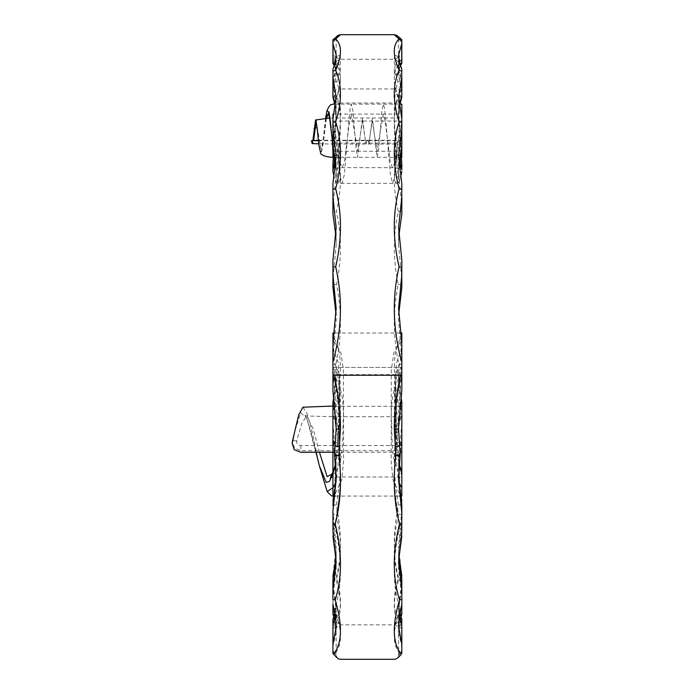 <?xml version="1.0" encoding="UTF-8"?>
<svg xmlns="http://www.w3.org/2000/svg" width="694" height="694" viewBox="0 0 694 694"><rect width="100%" height="100%" fill="white"/><g stroke="black" fill="none" stroke-linecap="round" stroke-linejoin="round"><path stroke-width="0.52" stroke-dasharray="3.47 2.6" d="M336.156 477.758L334.595 451.733M336.156 429.838L335.974 419.341M318.364 140.266L368.124 140.266L368.852 143.077L372.296 121.068L377.024 151.257L383.235 114.068L385.63 124.278L390.219 161.364L392.431 167.653L394.157 163.975L395.91 153.695C395.112 139.737 392.787 116.306 395.875 102.998L338.776 103.007L337.128 96.709C340.017 87.453 341.032 80.105 340.173 74.648C341.014 68.298 339.748 63.874 336.373 61.367L340.251 59.276L336.512 65.297C341.856 72.367 341.769 83.089 336.252 97.455C341.838 111.604 341.856 128.399 336.312 147.839C341.83 167.063 341.838 188.369 336.338 211.765C341.778 234.65 341.83 258.897 336.503 284.523C341.977 310.738 341.76 337.388 335.844 364.471L337.579 374.656L333.38 375.385L333.016 372.982L332.929 343.357L332.929 377.371L335.393 383.253L338.472 406.97L338.767 424.043L338.446 440.334L337.284 455.125L335.558 464.381M337.579 374.656L337.648 374.656C341.422 397.749 341.413 420.382 337.614 442.555L335.558 442.677M335.974 419.098L336.156 410.38L333.38 375.385M337.648 374.656L397.107 374.656C393.333 397.749 393.342 420.382 397.142 442.555C392.891 467.895 393.377 491.734 398.582 514.081C392.856 538.882 392.856 560.873 398.59 580.054C392.925 600.51 392.882 614.416 398.469 621.781L394.513 624.834L398.512 617.695C392.891 609.887 392.891 596.337 398.521 577.035C392.908 556.909 392.891 532.871 398.46 504.911C393.03 475.815 392.96 447.248 398.252 419.219C390.514 386.792 395.823 365.4 400.629 367.438L401.817 367.716L401.817 337.024C392.179 349.308 391.928 375.662 401.045 416.07C392.457 452.774 392.136 489.149 400.091 525.193C392.37 558.375 392.362 586.335 400.074 609.08C392.44 630.837 392.37 645.585 399.865 653.323L400.299 652.854M395.875 102.998L397.619 96.709C394.739 87.453 393.724 80.105 394.574 74.648C393.732 68.298 394.999 63.874 398.373 61.367L394.504 59.276L398.243 65.297C392.899 72.367 392.986 83.089 398.495 97.455C392.917 111.604 392.891 128.399 398.434 147.839C392.917 167.063 392.908 188.369 398.408 211.765C392.978 234.65 392.925 258.897 398.252 284.523C392.769 310.738 392.986 337.388 398.903 364.471L397.107 374.656M337.614 442.555C341.856 467.895 341.379 491.734 336.165 514.081C341.899 538.882 341.899 560.873 336.156 580.054C341.83 600.51 341.873 614.416 336.286 621.781L340.242 624.834L336.234 617.695C341.864 609.887 341.856 596.337 336.234 577.035C341.838 556.909 341.856 532.871 336.286 504.911C341.717 475.815 341.786 447.248 336.495 419.219C344.233 386.792 338.932 365.4 334.118 367.438L400.629 367.438M401.817 133.291L401.817 148.716L401.817 122.474L395.103 153.643L394.296 163.923L395.051 167.653L395.962 164.053L395.91 153.695L400.169 156.003L400.23 157.321M401.817 122.474L401.817 114.068L351.511 114.068L349.117 124.278L344.528 161.364L342.316 167.653L340.589 163.975L338.846 153.695C339.644 139.737 341.969 116.306 338.88 102.998M401.817 140.266L401.817 117.963L401.817 151.257L401.817 121.068L401.817 143.077L401.817 140.266L368.124 140.266M401.817 120.305L401.817 114.068M401.817 140.665L368.132 140.665L368.913 144.014L372.374 117.963L377.128 157.321L378.724 148.204L381.83 110.971L383.374 104.109L384.58 108.394L385.795 120.201L390.418 174.758L392.657 183.39L394.721 176.12L396.803 155.76L397.549 176.033L395.91 183.39L394.444 178.549L394.799 164.938L401.817 122.187L401.817 131.669M401.817 145.289L401.817 145.679C399.779 155.256 398.694 163.611 398.59 170.741L399.024 176.397L398.59 167.002L401.817 143.025M399.024 38.977C392.709 33.329 392.726 33.286 399.076 38.864C395.172 42.403 393.672 47.921 394.574 55.433C393.672 62.252 394.791 70.883 397.94 81.328L395.962 88.945L338.663 88.953C342.263 107.05 339.6 135.313 337.943 155.76L337.197 176.033L338.837 183.39L340.303 178.549L339.956 164.938L332.929 122.187M395.962 88.945L396.083 88.953C392.492 107.05 395.155 135.313 396.803 155.76C399.735 155.387 401.149 154.441 401.045 152.923L398.59 113.538L400.282 92.38L401.739 86.672L401.817 83.037L397.94 81.328M318.399 140.665L368.132 140.665M335.723 38.977C342.038 33.329 342.021 33.286 335.679 38.864C339.583 42.403 341.084 47.921 340.173 55.433C341.084 62.252 339.956 70.883 336.807 81.328L338.793 88.945M401.817 390.418L401.817 343.357L401.817 377.371L399.362 383.253L396.283 406.97L396.3 440.334L397.462 455.125L399.197 464.381M332.929 333.025L332.929 337.024C342.567 349.308 342.827 375.662 333.71 416.07C342.298 452.774 342.61 489.149 334.655 525.193C342.376 558.375 342.385 586.335 334.682 609.08C342.307 630.837 342.376 645.585 334.881 653.323L334.447 652.854M400.221 333.025L334.534 333.025M401.817 333.025L401.817 337.024M399.119 465.422L395.97 418.491L397.046 394.626L401.817 375.549L401.817 367.716M335.514 493.061L341.734 479.979L343.608 460.842L343.452 369.937L340.841 352.509L333.406 340.546M332.929 494.718L332.929 473.516M332.929 496.019L332.929 449.443M334.56 452.219L400.195 452.219M401.817 496.054L401.817 493.287M401.817 489.096L401.817 401.8M399.241 493.061L393.021 479.979L391.138 460.842L391.303 369.937L393.906 352.509L401.349 340.546M401.817 450.675L401.817 416.73L401.817 450.675L300.84 450.675L300.684 452.219M319.44 452.219L313.098 428.71L306.679 415.984L332.929 416.721L332.929 418.23L332.929 416.721L401.817 416.73M401.817 471.807L401.817 473.516M315.996 452.219L311.433 433.62L307.702 421.301L305.048 415.255L306.679 415.984L301.725 423.522L296.676 441.08C296.512 443.822 297.899 445.305 300.832 445.505L332.929 445.531L332.929 423.427L332.929 437.142M332.929 418.23L332.929 423.427M332.929 449.929L332.929 476.978L401.817 476.986M335.636 465.422L338.785 418.491L337.7 394.626L332.929 374.118C341.136 384.649 344.519 401.167 343.07 423.661C342.541 443.77 343.296 465.752 332.929 474.679M332.929 374.118L332.929 337.024M333.883 367.438L400.863 367.438M334.118 367.438L332.929 367.716M401.817 374.118C393.611 384.649 390.228 401.167 391.676 423.661C392.205 443.77 391.451 465.752 401.817 474.679M401.817 145.523L398.59 170.741L398.59 167.002L398.842 170.646M399.18 167.193L398.79 170.125M399.024 176.397L398.772 182.409L400.603 177.595M401.817 365.938L398.59 384.372L400.039 402.867M400.551 406.276L401.817 413.355L401.817 435.719L401.817 416.079L401.045 416.07M400.854 396.595L398.59 372.001L401.817 349.889M401.817 347.989L396.448 363.17L395.363 383.539L395.363 451.551L398.642 482.044M401.375 157.321L401.045 152.923L401.41 157.321M401.739 86.672L401.739 94.41L400.186 100.439L398.59 120.938L400.169 156.003M400.282 92.38C400.074 90.576 398.677 89.431 396.083 88.953M401.817 82.577L398.59 63.935C398.616 67.171 398.781 72.263 401.817 82.577L401.817 85.588M401.739 45.336L401.739 58.4L398.59 66.988L398.877 70.502L398.877 59.172A4.303 2.793 180 0 1 398.885 59.337A4.303 2.793 180 0 1 398.877 59.502L398.877 70.823A4.303 2.793 180 0 0 398.885 70.667A4.303 3.982 -8.4 0 1 394.574 74.648A4.303 3.982 8.4 0 0 398.877 70.823L398.877 59.502A4.303 3.904 7.7 0 0 394.574 55.433A4.303 3.904 -7.7 0 1 398.842 58.764L398.59 55.303L401.817 44.39L401.817 39.775L399.076 38.864M398.373 61.367L401.054 60.473C398.946 63.137 398.122 65.314 398.59 66.988L398.877 59.172A4.303 3.904 -7.7 0 0 398.842 58.764A4.303 4.303 0 0 1 398.885 59.337L398.885 70.667A4.303 4.303 0 0 1 398.833 71.291L398.59 74.848L401.739 92.519L401.739 82.681M401.817 94.367L400.186 100.439C399.9 102.209 398.495 103.068 395.97 103.007M401.817 93.699L401.739 92.519M397.619 96.709L401.817 94.349M401.817 39.775L401.817 44.39M401.817 40.859L401.739 41.527C397.549 37.996 397.549 38.179 401.739 42.091L401.817 39.94M401.739 41.527C397.549 37.996 397.549 38.179 401.739 42.091L401.739 60.43L398.59 55.173L401.739 56.266L401.739 41.527M398.243 65.297L401.817 63.562L401.817 41.336M401.739 58.4L401.817 58.99M401.739 70.189L401.739 91.018L398.59 73.937L398.59 54.947L401.817 69.435M401.817 96.995L401.817 69.695M400.429 65.444L398.937 69.764L398.59 73.937L400.221 64.776M401.739 60.43L401.817 61.619M401.817 57.194L401.739 56.266M401.054 60.473L401.817 59.745M401.739 119.212L401.739 141.055L398.59 116.774L398.59 96.761L401.817 118.943L401.817 148.716M399.328 106.841L398.59 116.774L399.302 106.668M401.739 91.018L401.817 92.493M401.739 183.858L401.739 205.034L398.59 174.966L398.59 155.499L401.817 183.832L401.817 196.437M401.817 213.969L401.739 205.034M398.998 165.172L398.59 174.966L398.989 165.103M401.739 141.055L401.817 142.686M398.495 97.455L401.817 96.223M401.817 418.335L398.252 419.219M398.833 236.203L398.59 244.982L398.59 227.563L401.739 259.964L401.739 278.962L398.59 244.982L398.833 236.151M401.817 287.281L401.739 278.962M401.817 274.468L401.817 260.198M398.434 147.839L401.817 146.798M400.733 505.076L398.46 504.911M401.739 422.932L398.59 463.236L401.028 496.054L399.544 483.926L398.59 463.236L398.59 474.115L401.739 436.3L401.817 421.345M401.817 536.15L401.817 511.322L401.817 531.231L401.817 514.783L398.582 514.081M401.817 505.345L401.817 500.921M401.757 500.504L401.757 510.801L398.59 474.115M401.757 510.801L401.817 511.799M401.817 435.719L401.739 436.3L401.817 435.719M401.739 342.888L401.739 356.499L398.59 321.157L398.59 308.362M398.408 211.765L401.817 211.019M401.739 604.76L401.817 578.111L398.521 577.035M401.817 510.168L398.59 546.655L401.817 575.925L401.817 613.999M401.757 576.003L401.757 596.866L398.59 568.586L398.798 554.688M401.817 590.074L401.817 604.457L401.817 590.074M401.757 596.866L401.817 597.959M400.091 525.193L401.817 525.072M401.739 356.499L401.817 357.913M398.252 284.523L401.817 284.124M399.38 617.773L398.512 617.695M401.739 584.114L398.59 605.619L401.817 619.109M401.757 620.202L401.757 646.045L398.59 632.642L398.59 605.619L399.683 614.416M401.817 623.29L401.817 626.326L401.817 623.29L398.469 621.781M401.817 644.57L401.817 619.681M401.739 623.021L398.59 628.877L398.59 654.989L397.783 657.47L401.826 653.254L399.865 653.323M400.872 617.469L398.59 632.642L400.759 617.244M401.757 646.045L401.817 646.981M400.074 609.08L401.817 608.812M398.903 364.471L401.817 364.402M333.007 623.021L336.156 628.877C336.954 626.24 338.316 624.886 340.242 624.834L394.513 624.834C397.532 625.815 398.894 627.168 398.59 628.877L401.757 627.159L401.817 626.326L401.817 652.603C401.817 653.8 401.817 653.8 401.817 652.603L401.757 652.039C397.541 656.246 397.541 655.977 401.739 651.241L401.739 623.195M401.757 627.159L401.757 652.039C397.541 656.246 397.541 655.977 401.739 651.241L401.817 651.97M397.176 374.656L401.375 375.385L401.817 371.299M398.772 419.098L398.59 410.38L401.375 375.385M401.817 581.086L398.59 580.054M399.25 617.374L398.59 609.566L401.817 586.751M401.757 587.705L401.757 604.465L398.59 626.916L398.59 609.566L399.267 617.244M398.59 429.838L398.781 419.341M397.142 442.555L399.189 442.677M398.59 562.253L398.59 552.363L398.686 557.204L398.59 552.363L401.817 521.09M401.817 514.783L401.817 513.465M398.59 477.758L400.152 451.733M332.929 390.418L332.929 371.299M366.632 140.266L365.903 143.077L362.45 121.068L357.731 151.257L351.511 114.068L332.929 114.068L332.929 141.272M366.623 140.665L365.842 144.014L362.381 117.963L357.627 157.321L356.031 148.204L352.925 110.971L351.372 104.109L350.166 108.394L348.952 120.201L344.337 174.758L342.099 183.39L340.034 176.12L337.943 155.76C335.011 155.387 333.597 154.441 333.701 152.923L336.156 113.538L334.465 92.38L333.016 86.672L332.929 83.037L336.807 81.328M332.929 140.665L332.929 117.963L332.929 145.523L336.156 170.741L336.156 181.975L334.152 177.595M335.731 176.397L336.156 167.002L332.929 143.025L332.929 114.068M401.817 144.014L332.929 144.014L332.929 114.909L332.929 140.474M332.929 116.306L332.929 122.474L339.644 153.643L340.459 163.923L339.696 167.653L338.785 164.053L338.846 153.695L334.577 156.003L334.525 157.321M332.929 142.322L332.929 144.1M332.929 144.82L332.929 145.272L332.929 144.82M333.892 396.595L336.156 372.001L332.929 349.889M332.929 365.938L336.156 384.372L334.716 402.867M334.196 406.276L332.929 413.355L332.929 435.719L333.007 422.932L336.156 463.236L333.719 496.054L335.202 483.961L336.156 463.236L336.156 474.115L332.929 435.719M332.929 406.051L332.929 413.355M332.929 427.322L332.929 401.887M332.929 347.989L338.308 363.17L339.392 383.539L339.392 451.551L336.113 482.044M332.929 128.416L332.929 145.679L331.133 127.705M333.38 157.321L333.701 152.923L333.337 157.321M333.016 86.672L333.016 94.41L334.56 100.439L336.156 120.938L334.577 156.003M335.575 167.193L335.957 170.125L336.156 167.002L336.156 170.741C336.009 163.255 334.933 154.901 332.929 145.679L332.929 145.688M335.957 170.125L335.905 170.646M334.465 92.38C334.673 90.576 336.07 89.431 338.663 88.953M333.016 82.681L336.156 63.935L335.879 59.502A4.303 2.793 -0 0 1 335.87 59.337A4.303 2.793 -0 0 1 335.879 59.172L336.156 55.303L333.016 45.336L333.016 58.4L336.156 66.988L335.879 70.502A4.303 3.982 -171.6 0 0 340.173 74.648A4.303 3.982 171.6 0 1 335.879 70.823L336.156 74.848L333.016 92.519L332.929 82.577L332.929 94.367L332.929 85.588M332.929 82.577C335.376 73.711 336.451 67.5 336.156 63.935L335.913 71.291A4.303 4.303 0 0 1 335.87 70.667A4.303 2.793 0 0 0 335.879 70.823L335.879 59.502A4.303 3.904 172.3 0 1 340.173 55.433A4.303 3.904 -172.3 0 0 335.905 58.764L335.905 58.764A4.303 4.303 0 0 0 335.87 59.337L335.87 70.667A4.303 2.793 0 0 1 335.879 70.502L335.879 59.172A4.303 3.904 -172.3 0 1 335.905 58.764L336.156 66.988C336.078 63.753 335.254 61.584 333.701 60.473L332.929 59.745L332.929 39.775L335.679 38.864M332.929 94.367L334.56 100.439C334.846 102.209 336.252 103.068 338.776 103.007M332.929 93.699L333.016 92.519M337.128 96.709L332.929 94.349M333.016 45.336L332.929 44.39M332.929 39.775L333.016 41.527C337.197 37.996 337.197 38.179 333.016 42.091L333.016 60.43L336.156 55.173L333.016 56.266L332.929 59.745M332.929 40.859L332.929 39.94M333.016 56.266L333.016 41.527C337.197 37.996 337.197 38.179 333.016 42.091L332.929 41.336M336.512 65.297L332.929 63.562L333.016 60.43M333.016 58.4L332.929 58.99M333.016 70.189L333.016 91.018L336.156 73.937L336.156 54.947L332.929 69.435M332.929 96.995L332.929 69.695M334.326 65.444L335.809 69.738L336.156 73.937L334.525 64.776M336.373 61.367L333.701 60.473M333.016 119.212L333.016 141.055L336.156 116.774L336.156 96.761L332.929 118.943L332.929 146.798L336.312 147.839M335.428 106.841L336.156 116.774L335.445 106.668M333.016 91.018L332.929 92.493M333.016 183.858L333.016 205.034L336.156 174.966L336.156 155.499L332.929 183.832L332.929 196.437M332.929 213.969L332.929 211.019L336.338 211.765M333.016 141.055L332.929 142.686M336.252 97.455L332.929 96.223M332.929 418.335L336.495 419.219M335.922 236.203L336.156 244.982L336.156 227.563L333.016 259.964L333.016 278.962L336.156 244.982L335.922 236.151M332.929 287.281L333.016 278.962M332.929 274.468L332.929 260.198M333.016 205.034L332.929 206.708M334.014 505.076L336.286 504.911M332.929 421.345L333.007 422.932M332.929 505.345L332.929 500.947M332.929 536.15L332.929 511.799L336.156 474.115M332.929 513.465L332.929 521.09L332.929 514.783L336.165 514.081M333.71 416.07L332.929 416.079M333.016 342.888L333.016 356.499L336.156 321.157L336.156 308.362M333.007 604.76L332.929 578.111L336.234 577.035M332.929 510.168L336.156 546.655L332.929 575.925L332.929 613.999M332.929 599.495L332.929 590.074L332.929 604.457L336.156 626.916L336.156 609.566L332.929 586.751L332.929 581.086L336.156 580.054M332.99 576.003L332.99 596.866L336.156 568.586L335.766 557.577M332.99 596.866L332.929 597.959M334.655 525.193L332.929 525.072M333.016 356.499L332.929 357.913M336.503 284.523L332.929 284.124M335.376 617.773L336.234 617.695M333.007 584.114L336.156 605.619L332.929 619.109M334.881 653.323L332.929 653.254L336.963 657.47L336.156 654.989L336.156 628.877L332.99 627.159L332.929 623.29L332.929 652.889L332.929 619.681M332.99 620.202L332.99 646.045L336.156 632.642L333.988 617.244M332.99 646.045L332.929 646.981M334.682 609.08L332.929 608.812M335.844 364.471L332.929 364.402M332.929 623.29L336.286 621.781M332.99 627.159L332.929 652.603C332.929 653.8 332.929 653.8 332.929 652.603L332.929 626.326M332.929 651.97L333.007 651.241C337.215 655.977 337.206 656.246 332.99 652.039C337.206 656.246 337.215 655.977 333.007 651.241L333.007 623.195M335.497 617.374L336.156 609.566L335.48 617.244M336.156 562.253L336.156 552.363L336.061 557.204L336.156 552.363L332.929 521.09L332.929 531.231M302.922 407.213L306.948 413.477L311.19 427.678L319.387 465.865L306.705 417.849L300.684 412.835L294.516 432.379M300.832 445.505L300.84 450.675L294.447 447.994L292.356 441.835M296.676 441.08A4.303 0.677 13.4 0 0 292.564 440.751M312.916 140.266L312.161 143.589M325.573 118.318L321.79 150.902L320.602 153.66M325.946 118.284L321.469 151.249L319.977 150.902L317.08 127.531M312.257 140.266L312.959 143.033L313.697 140.266M316.134 121.355L321.452 151.639L323.291 143.172L326.414 118.249M329.485 116.349L332.929 143.025M334.586 452.878L334.586 454.752M401.817 445.539L332.929 445.539L332.929 450.675M401.739 531.734L401.739 511.929M401.739 372.982L401.739 390.817M401.757 521.992L401.757 531.587M400.16 452.878L400.16 454.752M333.016 372.982L333.016 390.817M332.99 500.504L332.99 510.801M333.007 531.734L333.007 511.929M332.99 587.705L332.99 604.465M332.99 521.992L332.99 531.587M336.156 477.819L336.156 479.736M335.974 419.176L336.156 427.348M334.465 38.508L337.397 35.993L336.156 39.003L336.156 55.173C336.113 57.125 337.475 58.496 340.251 59.276L394.504 59.276C395.762 60.066 397.124 58.704 398.59 55.173L398.59 39.003L397.35 35.993L400.282 38.508M332.929 143.077L401.817 143.077M332.929 121.068L401.817 121.068M332.929 151.257L401.817 151.257M336.122 169.761C335.931 169.093 337.128 168.39 339.696 167.653L395.051 167.653C397.627 168.399 398.824 169.102 398.634 169.761M398.772 182.409L395.91 183.39L338.837 183.39L335.974 182.409M329.797 118.049L401.817 117.963M334.777 157.321L399.978 157.321M334.924 104.109L399.822 104.109M335.228 496.054L399.527 496.054M335.081 406.276L399.666 406.276M398.59 169.562L398.59 181.975M401.349 367.378L401.444 367.178C402.355 365.729 398.755 368.956 398.59 384.372L398.59 372.001M395.363 451.551L395.363 383.539C395.797 405.478 395.701 433.23 395.363 451.456M401.097 153.183L398.59 113.547L398.59 120.947L400.152 100.76M398.59 372.01L398.929 380.919L400.863 396.552M401.791 436.075L399.189 457.901L398.59 474.106M398.59 427.348L398.781 419.176M398.59 477.819L398.59 479.736M336.156 372.001L336.156 384.372C336 368.956 332.4 365.729 333.311 367.178L333.398 367.378M339.392 451.551L339.392 383.539C338.958 405.478 339.054 433.23 339.392 451.456M333.658 153.183L336.156 113.547L336.156 120.947L334.595 100.76M336.156 169.562L336.156 181.975M336.156 372.01L335.818 380.919L333.892 396.552M335.757 557.638L336.156 568.586L335.948 554.688M336.156 474.106C336.035 460.217 334.968 447.543 332.955 436.075M333.875 617.469L335.818 627.255L336.156 632.642L336.156 605.619L335.063 614.416M332.929 476.978L330.257 478.201M318.737 143.814L332.929 144.014M312.395 143.268L312.959 143.033M316.421 121.068L315.944 120.843M321.452 151.639L321.209 151.769C321.253 150.407 321.175 155.621 322.996 141.871"/><path stroke-width="1.04" d="M334.881 653.323L334.447 652.854C342.185 642.115 342.437 624.487 335.202 599.954C342.203 577.703 342.22 552.424 335.245 524.1C340.685 502.508 341.89 479.606 338.863 455.411A4.303 1.162 173 0 1 334.586 454.761A4.303 1.162 173 0 1 334.586 454.752A4.303 4.294 -0 0 1 334.595 453.668L336.156 429.248M334.586 452.878L334.595 451.733M335.965 419.315L336.156 428.614A4.303 4.303 0 0 0 336.156 428.623L334.595 453.668A4.303 1.162 -172.3 0 0 334.985 454.232A4.303 1.162 -172.3 0 0 338.863 455.411L340.459 429.334C340.528 411.152 338.412 393.116 334.1 375.237L332.929 374.396L332.929 390.418L336.156 428.571L335.974 419.098L336.156 428.623A4.303 4.025 -0.3 0 1 336.156 428.597A4.303 0.746 0.4 0 0 336.156 428.597A4.303 0.746 0.4 0 0 340.459 429.334A4.303 0.746 -0.4 0 1 336.156 428.623A4.303 4.025 -0.3 0 1 336.156 428.571M334.595 454.77L336.156 479.71L332.999 510.654M334.56 452.332L334.56 454.232A4.303 4.303 0 0 0 334.586 454.761L336.156 479.667M399.822 104.109L401.817 104.109L401.817 120.305M401.817 69.695L401.739 77.988L398.59 96.761L401.817 118.882L401.817 157.321L401.739 130.429L398.59 155.499L401.817 183.832L401.817 189.228L399.085 188.716C392.7 164.079 392.7 141.767 399.085 121.788C392.7 101.706 392.7 84.555 399.085 70.337C392.717 55.529 392.7 45.075 399.024 38.977C392.709 33.329 392.726 33.286 399.076 38.864M401.817 104.109L401.817 122.187M401.817 131.669L401.817 133.291M334.534 333.025L332.929 333.025L332.929 362.086C341.925 329.789 342.845 298.03 335.67 266.8C342.047 239.274 342.047 213.249 335.67 188.716C342.055 164.079 342.055 141.767 335.67 121.788C342.055 101.706 342.055 84.555 335.67 70.337C342.029 55.529 342.055 45.075 335.723 38.977C342.038 33.329 342.021 33.286 335.679 38.864M332.929 362.086L332.929 374.396M399.865 653.323L400.299 652.854C392.57 642.115 392.318 624.487 399.553 599.954C392.544 577.703 392.526 552.424 399.501 524.1C394.062 502.508 392.856 479.606 395.884 455.411L394.287 429.334C394.227 411.152 396.343 393.116 400.655 375.237L334.1 375.237M400.655 375.237L401.817 374.396L401.817 390.418L398.59 427.348L398.772 419.098L398.59 429.838L400.152 453.668L398.599 429.248M400.221 333.025L401.817 333.025L401.817 374.396M401.817 362.086C392.821 329.789 391.91 298.03 399.076 266.8C392.7 239.274 392.7 213.249 399.085 188.716M336.113 482.044L332.929 487.769L332.929 494.718L335.514 493.061M333.406 340.546L332.929 340.155M332.929 494.718L332.929 496.141C332.435 496.687 330.518 495.169 327.16 491.569L332.929 487.769L332.929 473.516L335.636 465.422M335.558 464.381L332.929 471.807L332.929 452.219L334.56 452.219M400.863 396.552L401.826 401.8L401.817 452.219L400.195 452.219M401.817 493.781L401.817 489.096L401.817 496.054L399.527 496.054M401.817 494.718L399.241 493.061M401.349 340.546L401.817 340.155M401.817 452.219L401.817 489.096M292.356 442.399L294.516 432.379L292.174 443.509L294.308 449.712L300.684 452.219L332.929 452.219L332.929 401.887L333.892 396.595M401.817 169.857L401.817 164.591L401.817 169.857L400.23 164.547L399.18 167.193M400.603 177.595L401.817 171.513M400.039 402.867L400.551 406.276M401.817 401.887L400.854 396.595M401.817 416.079L401.817 413.355M401.817 473.516L399.119 465.422M398.642 482.044L401.817 487.769M400.23 157.321L400.343 164.513L401.739 168.842L401.375 157.321L401.817 164.487M401.817 169.674L401.739 168.842M401.817 39.775L400.282 38.508M335.723 38.977L332.929 39.922C339.097 34.752 336.312 35.845 340.459 34.7L394.287 34.7C396.274 34.821 398.79 36.565 401.817 39.922L399.024 38.977M401.817 39.94L401.817 63.562L400.429 65.444M401.817 71.152L399.085 70.337M401.817 43.635L398.59 54.947C398.46 58.426 399.544 63.249 401.826 69.435M401.817 76.696L401.817 96.995L401.739 77.988M400.221 64.776L401.739 62.07L401.739 44.694M401.817 122.474L399.085 121.788M399.302 106.668L401.739 96.613M401.817 62.712L401.739 62.07M401.817 129.058L401.739 130.429M401.817 206.708L401.817 196.437L401.817 213.969L401.739 197.816L398.59 227.563L401.817 260.129M401.817 189.228L401.739 197.816M398.989 165.103L401.739 148.594M401.817 260.198L401.817 267.103L399.076 266.8M401.817 280.602L401.817 287.281L401.739 275.726L398.59 308.362L401.739 342.888M401.817 267.103L401.739 275.726M398.833 236.151L401.817 213.969M401.8 500.678L401.037 496.054L401.817 505.345L400.733 505.076M401.817 505.345L401.817 511.322L401.817 505.345M400.16 454.77L398.59 479.71L401.817 511.322L401.739 531.734M401.8 287.498L398.703 314.703L401.817 287.281M398.798 554.688L401.817 575.916L401.566 577.92M401.817 510.168L401.809 510.984M401.817 582.5L401.817 614.129L400.872 617.469M398.989 557.577L401.817 536.15L398.989 557.638M401.817 619.681L401.817 619.109L399.38 617.773M401.817 619.109L401.817 623.29L399.267 617.244M401.817 626.326L401.817 652.603C401.817 653.8 401.817 653.8 401.817 652.603L400.299 652.854M400.759 617.244L401.739 613.617L401.739 604.76M401.739 624.088L401.817 644.57L401.739 624.088L399.25 617.374M401.817 621.85L401.739 623.195M401.817 586.751L401.817 578.978L401.817 586.751M401.826 604.457C399.605 613.132 398.529 620.627 398.59 626.916L401.739 643.624M401.757 531.587L398.59 562.253L401.739 589.111L401.817 578.978L398.686 557.213L401.809 578.848M398.59 562.253L401.8 531.439M401.817 590.074L401.739 589.111M399.553 599.954L401.817 599.495M398.59 428.597A4.303 0.746 179.6 0 1 394.287 429.334A4.303 0.746 -179.6 0 0 398.599 428.623A4.303 4.025 -179.7 0 0 398.599 428.597A4.303 0.746 179.6 0 1 398.59 428.597M400.16 452.878L400.152 451.733M401.739 512.606L398.599 478.791L401.757 510.654M400.195 452.332L400.195 454.232A4.303 4.303 0 0 1 400.16 454.761A4.303 1.162 7 0 0 400.16 454.752A4.303 4.294 180 0 0 400.152 453.668A4.303 1.162 -7.7 0 1 399.77 454.232A4.303 1.162 -7.7 0 1 395.884 455.411A4.303 1.162 7 0 0 400.16 454.761L398.59 479.667M399.501 524.1L401.817 523.77M318.399 140.665L311.485 140.665L318.364 140.266M326.414 118.249L328.67 113.287L329.381 115.881L332.929 145.523L332.929 157.321L332.929 151.257M332.929 114.068L332.929 122.187M332.929 141.272L332.929 142.322M332.929 145.679L332.929 151.387L332.088 137.169M334.716 402.867L334.196 406.276M332.929 434.86L332.929 427.322M333.892 396.552L332.929 401.887M332.929 69.695L333.016 77.988L336.156 96.761L332.929 118.882L332.929 128.416M334.152 177.595L332.929 171.513L333.38 157.321M332.929 171.513L332.929 164.591L333.016 168.842L334.413 164.513L334.525 157.321M332.929 169.857L334.517 164.547L335.575 167.193M332.929 169.674L333.016 168.842M332.929 39.94L332.929 57.194M332.929 39.775L334.465 38.508M332.929 61.619L332.929 43.635L332.929 63.562L334.326 65.444M332.929 43.635L336.156 54.947C336.356 58.14 335.28 62.972 332.929 69.435M332.929 71.152L335.67 70.337M332.929 76.696L332.929 96.995L333.016 77.988M334.525 64.776L333.016 62.07L333.016 44.694M335.757 165.172L332.929 148.724L332.929 122.474L335.67 121.788M335.757 165.103L332.929 146.798M335.445 106.668L333.016 96.613M332.929 62.712L333.016 62.07M332.929 129.058L336.156 155.499L332.929 183.832L332.929 189.228L335.67 188.716M332.929 211.019L332.929 196.437L332.929 213.969L333.016 197.816L336.156 227.563L332.938 260.129M332.929 189.228L333.016 197.816M332.929 260.198L332.929 267.103L335.67 266.8M332.929 267.103L332.929 287.281L333.016 275.726L336.156 308.362L333.016 342.888M332.929 280.602L333.016 275.726M335.922 236.151L332.929 213.969M332.947 500.678L333.719 496.054L332.929 505.345L334.014 505.076M332.929 511.799L332.929 514.783M332.929 521.09L333.007 531.734M332.947 287.498L335.41 304.579L336.052 314.703L332.929 287.281M335.948 554.688L335.089 564.248L332.929 575.916L333.189 577.92M332.929 510.168L332.947 510.984M332.929 619.681L332.929 644.57L336.156 626.916C336.217 620.627 335.141 613.132 332.929 604.457L332.929 614.129L333.875 617.469M332.929 582.5L332.929 586.751M335.766 557.577L332.929 536.15L335.757 557.638M332.929 619.109L336.234 617.695M333.988 617.244L333.007 613.617L333.007 604.76M333.007 643.624L332.929 623.29L335.48 617.244M332.929 621.85L333.007 623.195M334.447 652.854L332.929 652.603C332.929 653.8 332.929 653.8 332.929 652.603L332.929 644.57M333.007 624.088L335.497 617.374M332.929 581.086L332.929 599.495L335.202 599.954M333.007 512.606L332.929 531.231L336.156 562.253L333.007 589.111L332.929 578.978L336.061 557.213L332.947 578.848M336.156 562.253L332.947 531.439M332.929 590.074L333.007 589.111M335.245 524.1L332.929 523.77M330.257 478.201L332.929 471.807L332.929 473.516L327.134 476.683L319.44 452.219M332.929 471.807L332.929 452.219M294.516 432.379L298.793 414.708L302.922 407.213L332.929 406.051M315.996 452.219L319.387 465.865L327.16 491.569M319.387 465.865L326.223 482.469L329.555 481.289L332.929 473.516M292.174 443.509L292.547 440.837A4.303 0.677 13.4 0 1 292.547 440.794L294.516 432.388M292.564 440.751A4.303 0.677 13.4 0 0 292.547 440.794L292.356 441.835M334.777 157.321L332.929 157.321C327.377 157.122 323.326 155.959 320.775 153.816L318.824 144.621L317.08 127.531L315.562 119.984L312.916 140.266M318.737 143.814L312.161 143.589L311.485 140.665M325.946 118.284L328.522 112.818L331.133 127.696L329.043 112.098L326.969 110.632L325.573 118.318M316.421 121.068L315.944 120.843L317.08 127.531L314.078 128.511M313.697 140.266L316.134 121.355M328.67 113.287L329.485 116.349M398.781 419.315L398.599 428.623A4.303 4.303 0 0 0 398.599 428.614L398.59 429.777M399.258 445.565A4.303 1.032 175.1 0 1 394.964 446.962M333.016 148.594L333.016 130.429M335.497 445.565A4.303 1.032 4.9 0 0 339.782 446.962M399.978 157.321L401.817 157.321M332.929 653.496C339.201 660.263 338.013 658.571 340.459 659.3L394.296 659.3C396.456 659.222 398.963 657.287 401.817 653.496M332.929 496.054L335.228 496.054M332.929 406.276L335.081 406.276M399.666 406.276L401.817 406.276M401.817 97.125L399.328 106.841M401.8 343.114L398.59 308.37M401.817 148.724L398.998 165.172M401.817 214.004L398.833 236.203M401.817 619.057L399.683 614.416M398.59 427.348L401.809 390.583M399.197 464.381L401.817 471.807M334.924 104.109L332.929 104.109C331.342 105.132 330.604 102.799 326.969 110.632M333.337 157.321L332.929 164.487M335.428 106.841L332.929 97.125M336.156 308.37L332.955 343.114M335.922 236.203L332.929 214.004M335.063 614.416L332.929 619.057M332.947 390.583L336.156 427.348M336.156 428.623L336.156 429.777M329.797 118.049L315.562 119.984"/></g></svg>
